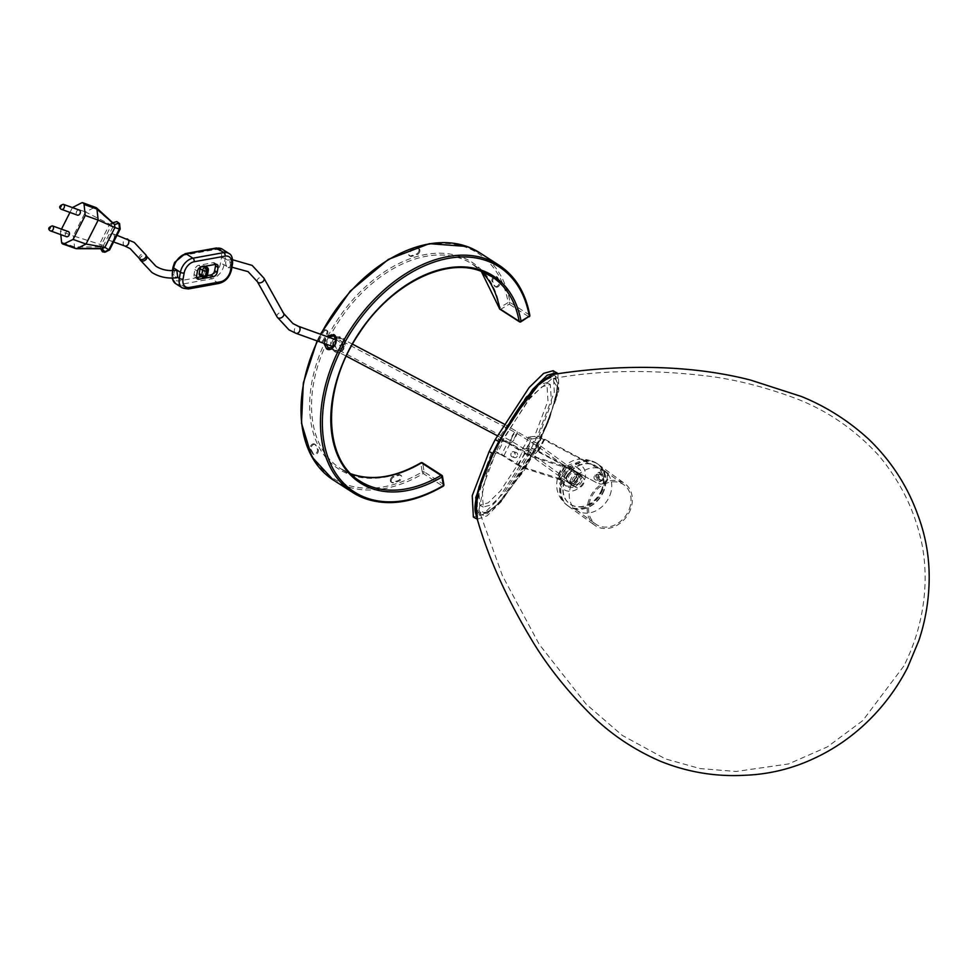 <?xml version="1.0" encoding="UTF-8"?>
<svg xmlns="http://www.w3.org/2000/svg" width="978" height="978" viewBox="0 0 978 978"><rect width="100%" height="100%" fill="white"/><g stroke="black" fill="none" stroke-linecap="round" stroke-linejoin="round"><path stroke-width="0.73" stroke-dasharray="4.89 3.67" d="M486.494 473.596L498.071 447.924L529.807 397.569L551.885 378.743L557.717 387.826L549.465 419.22L538.059 444.44L498.914 503.303L485.626 513.389L478.902 510.088L486.494 473.596L485.271 473.169C473.01 508.963 474.843 521.188 490.773 509.844C503.829 501.738 534.587 456.885 549.123 418.608C561.323 382.887 559.538 370.503 543.768 381.481C530.651 389.537 499.856 434.855 485.271 473.169M594.856 475.137L599.062 481.714L603.108 479.171L599.025 472.252L594.856 475.137M475.638 513.291L491.469 511.726L523.78 471.249L538.964 444.391L558.744 391.041L558.536 377.997L552.876 374.501M603.927 479.513L600.064 481.702L596.03 474.782L600.04 472.252L603.927 479.513M540.92 381.811L555.088 375.1L558.304 389.11L547.423 424.305L523.23 470.687L501.421 500.858L485.174 515.333L476.262 514.208L476.494 496.946M333.645 344.598L337.141 349.219L343.449 347.716L343.828 344.855L340.295 340.21L334.036 341.725L333.412 344.659L335.515 339.879M574.208 484.416A4.731 3.826 125.9 0 0 579.685 482.093A4.731 3.826 125.9 0 0 579.11 476.396A4.731 3.826 125.9 0 0 578.463 476.029A4.731 3.826 125.9 0 0 572.986 478.364A4.731 3.826 125.9 0 0 573.56 484.061A4.731 3.826 125.9 0 0 574.208 484.416M579.343 474.293A6.687 5.416 125.9 0 0 571.592 477.594A6.687 5.416 125.9 0 0 572.411 485.638A6.687 5.416 125.9 0 0 573.328 486.152A6.687 5.416 125.9 0 0 581.079 482.863A6.687 5.416 125.9 0 0 580.26 474.807A6.687 5.416 125.9 0 0 579.343 474.293M575.48 471.494A6.687 5.416 125.9 0 0 567.729 474.795A6.687 5.416 125.9 0 0 568.548 482.851A6.687 5.416 125.9 0 0 569.465 483.352A6.687 5.416 125.9 0 0 577.216 480.064A6.687 5.416 125.9 0 0 576.397 472.007A6.687 5.416 125.9 0 0 575.48 471.494M336.065 339.611L343.706 344.684L333.938 346.383M335.32 350.515C326.799 347.239 334.513 331.933 341.395 338.535C350.002 341.872 342.239 357.166 335.32 350.515L346.334 356.175M352.532 344.158L341.395 338.535M577.582 479.526A6.76 5.465 125.9 0 0 576.445 471.958A6.76 5.465 125.9 0 0 567.362 475.332A6.76 5.465 125.9 0 0 568.511 482.9A6.76 5.465 125.9 0 0 577.582 479.526A6.76 5.465 125.9 0 0 576.445 471.958A6.76 5.465 125.9 0 0 567.362 475.332A6.76 5.465 125.9 0 0 568.511 482.9A6.76 5.465 125.9 0 0 577.582 479.526M333.877 346.236L333.412 344.659M335.943 338.877L340.992 338.474C344.244 345.919 342.214 349.904 334.916 350.454L332.875 347.41M328.718 348.315L335.662 350.821L334.916 350.454L335.209 351.884C341.346 356.469 349.012 341.383 342.422 337.667C335.894 332.948 328.253 348.046 335.209 351.884M328.229 337.019L325.76 344.024M332.691 346.444L335.112 339.549M323.938 343.376L326.432 336.371M598.988 478.731A2.702 2.641 -94.5 0 0 596.433 474.782A2.702 2.641 -94.5 0 0 594.453 478.963A2.702 2.641 -94.5 0 0 598.988 478.731M603.304 478.389A2.702 2.641 -94.5 0 0 600.749 474.44A2.702 2.641 -94.5 0 0 598.768 478.621A2.702 2.641 -94.5 0 0 603.304 478.389M561.127 479.403A10.819 8.741 125.9 0 0 564.196 484.782A10.819 8.741 125.9 0 0 578.719 479.379A10.819 8.741 125.9 0 0 576.886 467.276A10.819 8.741 125.9 0 0 567.203 467.423L564.392 466.274A6.76 0.77 26.9 0 0 562.839 465.699L528.23 454.758L522.154 466.738L556.763 477.68A6.76 0.77 -153.1 0 1 558.316 478.254L563.059 480.797A10.819 8.741 125.9 0 0 566.128 486.188A10.819 8.741 125.9 0 0 580.651 480.773A10.819 8.741 125.9 0 0 578.817 468.67A10.819 8.741 125.9 0 0 569.135 468.829L567.203 467.423M565.443 473.939A6.76 5.465 125.9 0 0 566.58 481.506A6.76 5.465 125.9 0 0 575.651 478.12A6.76 5.465 125.9 0 0 574.514 470.552A6.76 5.465 125.9 0 0 565.443 473.939M517.215 456.225A2.702 2.078 109.1 0 1 514.562 457.655A2.702 2.078 109.1 0 1 513.67 453.988A2.702 2.078 109.1 0 1 516.323 452.545A2.702 2.078 109.1 0 1 517.215 456.225M511.213 453.132A2.702 2.078 -70.9 0 0 512.105 456.812A2.702 2.078 -70.9 0 0 514.758 455.369A2.702 2.078 -70.9 0 0 513.866 451.702A2.702 2.078 -70.9 0 0 511.213 453.132M558.059 373.755L557.167 396.628L540.92 438.12L534.844 450.1L597.803 483.364A6.491 6.333 -94.5 0 0 606.348 480.626L606.592 480.137A6.491 6.333 -94.5 0 0 603.878 471.384L537.411 436.249L531.323 448.217L497.423 500.247L482.912 514.428L473.364 517.081M569.135 468.829L531.091 456.506A6.76 0.77 26.9 0 1 522.228 452.178L516.152 464.159L501.433 454.88L507.509 442.9L503.523 441.078L497.447 453.058L495.565 453.205L492.044 451.323L493.927 451.176A6.76 0.77 -153.1 0 1 503.89 455.724L522.154 466.738M516.152 464.159A6.76 0.77 -153.1 0 0 525.015 468.474L563.059 480.797M553.181 370.711L554.306 392.141L537.411 436.249A6.76 0.77 26.9 0 1 544.709 439.256L604.746 471.323A6.491 6.333 85.5 0 1 607.46 480.076L606.592 480.137M477.46 519.22L487.24 515.736L501.641 501.286L534.844 450.1L531.323 448.217A6.76 0.77 -153.1 0 1 538.634 451.237L597.803 483.364M503.523 441.078L501.641 441.225L529.55 398.853L542.02 386.775L550.333 384.513L551.482 402.691L538.034 438.352L531.849 438.841L530.626 440.858A6.76 1.222 -61.9 0 1 526.58 448.841L525.773 450.821L531.959 450.332L504.037 492.704L491.579 504.782L483.254 507.044L482.117 488.866L495.565 453.205M522.386 448.926A9.462 1.711 118.1 0 0 528.462 436.946L530.455 440.76A6.76 1.222 -61.9 0 1 526.409 448.743L522.386 448.926L528.438 448.45L500.528 490.822L488.059 502.9L479.733 505.161L478.597 486.995L492.044 451.323M501.641 441.225L498.12 439.354L526.03 396.97L538.499 384.892L546.824 382.642L547.961 400.809L534.514 436.469L528.462 436.946M498.12 439.354L500.002 439.208L493.927 451.176M531.959 450.332L528.438 448.45M538.034 438.352L534.514 436.469M606.348 480.626L607.46 480.076M607.216 480.553A6.491 6.333 85.5 0 1 598.67 483.291M497.447 453.058L501.433 454.88M528.23 454.758L509.966 443.755A6.76 0.77 26.9 0 0 500.088 439.195M507.509 442.9L522.228 452.178M325.955 329.818A3.374 2.249 -57.2 0 1 326.261 329.977A3.374 2.249 -57.2 0 1 326.591 333.596L323.547 339.574A3.374 2.249 -57.2 0 1 319.561 341.64A3.374 2.249 -57.2 0 1 319.244 338.033L322.275 332.043A3.374 2.249 -57.2 0 1 325.955 329.818M326.799 330.368A3.374 2.249 -57.2 0 1 327.104 330.515A3.374 2.249 -57.2 0 1 327.434 334.134L324.39 340.124A3.374 2.249 -57.2 0 1 320.417 342.19A3.374 2.249 -57.2 0 1 320.087 338.571L323.131 332.581A3.374 2.249 -57.2 0 1 326.799 330.368M419.049 250.331A3.374 2.249 -57.2 0 1 416.188 254.146L410.931 255.796A3.374 2.249 -57.2 0 1 409.342 255.661A3.374 2.249 -57.2 0 1 408.78 252.605A3.374 2.249 -57.2 0 1 411.42 249.83L416.665 248.18A3.374 2.249 -57.2 0 1 418.254 248.314A3.374 2.249 -57.2 0 1 419.049 250.331M419.892 250.881A3.374 2.249 -57.2 0 1 417.031 254.683L411.787 256.334A3.374 2.249 -57.2 0 1 410.198 256.199A3.374 2.249 -57.2 0 1 409.623 253.155A3.374 2.249 -57.2 0 1 412.264 250.38L417.508 248.73A3.374 2.249 -57.2 0 1 419.097 248.864A3.374 2.249 -57.2 0 1 419.892 250.881M497.802 285.747A3.374 2.249 -57.2 0 1 494.868 286.42A3.374 2.249 -57.2 0 1 494.306 285.784L492.093 281.444A3.374 2.249 -57.2 0 1 492.961 277.52A3.374 2.249 -57.2 0 1 496.311 276.395A3.374 2.249 -57.2 0 1 496.873 277.031L499.086 281.371A3.374 2.249 -57.2 0 1 497.802 285.747M498.646 286.285A3.374 2.249 -57.2 0 1 495.712 286.957A3.374 2.249 -57.2 0 1 495.149 286.322L492.936 281.994A3.374 2.249 -57.2 0 1 493.804 278.058A3.374 2.249 -57.2 0 1 497.166 276.945A3.374 2.249 -57.2 0 1 497.729 277.581L499.929 281.921A3.374 2.249 -57.2 0 1 498.646 286.285M390.369 480.125A3.374 2.249 -57.2 0 1 393.229 476.323L398.474 474.672A3.374 2.249 -57.2 0 1 400.063 474.807A3.374 2.249 -57.2 0 1 400.638 477.851A3.374 2.249 -57.2 0 1 397.997 480.626L392.753 482.276A3.374 2.249 -57.2 0 1 391.163 482.142A3.374 2.249 -57.2 0 1 390.369 480.125M391.212 480.675A3.374 2.249 -57.2 0 1 394.073 476.861L399.317 475.21A3.374 2.249 -57.2 0 1 400.907 475.345A3.374 2.249 -57.2 0 1 401.481 478.401A3.374 2.249 -57.2 0 1 398.841 481.176L393.596 482.826A3.374 2.249 -57.2 0 1 392.007 482.68A3.374 2.249 -57.2 0 1 391.212 480.675M311.615 444.721A3.374 2.249 -57.2 0 1 314.549 444.049A3.374 2.249 -57.2 0 1 315.112 444.684L317.312 449.012A3.374 2.249 -57.2 0 1 316.456 452.948A3.374 2.249 -57.2 0 1 313.094 454.061A3.374 2.249 -57.2 0 1 312.532 453.425L310.332 449.085A3.374 2.249 -57.2 0 1 311.615 444.721M312.459 445.259A3.374 2.249 -57.2 0 1 315.393 444.587A3.374 2.249 -57.2 0 1 315.955 445.222L318.168 449.562A3.374 2.249 -57.2 0 1 317.3 453.486A3.374 2.249 -57.2 0 1 313.95 454.611A3.374 2.249 -57.2 0 1 313.376 453.975L311.175 449.635A3.374 2.249 -57.2 0 1 312.459 445.259M175.527 283.547A13.521 9.022 122.8 0 0 180.649 284.415L211.566 278.803A13.521 9.022 122.8 0 0 224.072 264.708L225.172 258.595L229.696 261.517C230.955 264.855 230.453 266.811 228.229 267.385L226.688 266.395C225.099 263.363 225.343 261.236 227.409 260.038L228.62 260.344M176.908 270.723C174.597 270.062 173.668 271.517 174.133 275.075L175.759 277.446L177.715 277.385M336.102 340.894A3.716 2.738 109.8 0 1 334.17 346.09M332.178 346.334A3.716 2.738 109.8 0 1 331.762 346.126A3.716 2.738 109.8 0 1 330.857 341.909A3.716 2.738 109.8 0 1 334.244 339.232M113.24 233.999A3.716 2.738 109.8 0 1 114.035 238.51A3.716 2.738 109.8 0 1 110.318 240.796A3.716 2.738 109.8 0 1 109.903 240.588A3.716 2.738 109.8 0 1 109.12 236.077A3.716 2.738 109.8 0 1 112.837 233.791A3.716 2.738 109.8 0 1 113.24 233.999M102.299 248.571L100.722 248.498L99.634 243.95L109.67 224.17L112.018 223.95L113.741 225.319L117.922 223.265A1.357 0.733 63.9 0 0 116.578 221.713L112.018 223.95L101.333 244.989L102.666 251.908M100.722 248.498L101.944 250.551L104.071 250.564L103.509 245.466L113.741 225.319M75.44 248.473L74.524 246.945L73.326 235.894L60.404 231.248L61.48 229.145M215.515 264.366A4.059 2.702 122.8 0 0 214.622 262.972A4.059 2.702 122.8 0 0 213.094 262.715L198.656 265.331A4.059 2.702 122.8 0 0 194.915 269.561L194.035 274.451A4.059 2.702 122.8 0 0 194.928 277.3A4.059 2.702 122.8 0 0 196.468 277.556L196.578 277.544M201.651 276.615L207.324 275.588M204.341 272.581L205.221 267.691L207.752 269.329L206.871 274.219L204.341 272.581A2.702 1.809 -57.2 0 1 201.835 275.405L204.378 277.031L203.351 277.226L200.808 275.588L201.835 275.405M200.808 275.588A2.702 1.809 -57.2 0 1 199.781 275.417M200.734 267.092A2.702 1.809 -57.2 0 1 202.568 265.808L203.668 266.517M204.695 266.334L202.568 265.808M203.595 265.625A2.702 1.809 -57.2 0 1 204.622 265.796A2.702 1.809 -57.2 0 1 205.221 267.691M78.888 209.952A2.702 1.993 -70.2 0 0 76.431 211.908A2.702 1.993 -70.2 0 0 77.079 214.977M60.77 234.634L60.404 231.248M69.951 212.446L72.409 207.593M67.947 231.517A2.702 1.993 -70.2 0 0 65.489 233.461A2.702 1.993 -70.2 0 0 66.149 236.529M103.509 245.466L73.326 235.894L85.477 211.945L72.555 207.299M112.14 222.96L109.67 224.17L85.477 211.945L94.536 207.495L112.14 222.96L116.578 221.713M113.876 223.082L112.238 222.911M95.881 207.422L94.536 207.495M104.964 252.214A1.357 0.733 63.9 0 0 105.233 251.309L104.071 250.564M231.92 267.214L228.229 267.385L230.845 269.072A13.521 9.022 -57.2 0 1 218.338 283.168L211.566 278.803A2.702 1.711 79.7 0 1 210.307 275.27L179.39 280.882A10.819 7.213 -57.2 0 1 172.91 272.593L173.998 266.481A10.819 7.213 -57.2 0 1 175.355 262.507A10.819 7.213 -57.2 0 1 184.011 255.197L214.928 249.598A10.819 7.213 -57.2 0 1 221.407 257.886L220.319 263.999A10.819 7.213 -57.2 0 1 210.307 275.27M629.294 509.135A24.169 19.548 125.9 0 0 623.964 484.88A24.169 19.548 125.9 0 0 590.284 499.782A24.169 19.548 125.9 0 0 595.614 524.025A24.169 19.548 125.9 0 0 629.294 509.135M609.979 495.149A24.169 19.548 125.9 0 0 604.661 470.895A24.169 19.548 125.9 0 0 570.969 485.785A24.169 19.548 125.9 0 0 576.299 510.039A24.169 19.548 125.9 0 0 609.979 495.149M567.546 476.237A6.088 4.914 -54.1 0 1 576.03 472.484A6.088 4.914 -54.1 0 1 577.362 478.597A6.088 4.914 -54.1 0 1 568.89 482.337A6.088 4.914 -54.1 0 1 567.546 476.237M573.988 480.895A6.088 4.914 -54.1 0 1 582.46 477.154A6.088 4.914 -54.1 0 1 583.805 483.254A6.088 4.914 -54.1 0 1 575.321 487.007A6.088 4.914 -54.1 0 1 573.988 480.895M603.805 490.076A25.685 20.77 -54.1 0 1 568.01 505.907A25.685 20.77 -54.1 0 1 562.35 480.137A25.685 20.77 -54.1 0 1 598.145 464.305A25.685 20.77 -54.1 0 1 603.805 490.076M601.678 489.562A23.044 18.631 -54.1 0 1 569.563 503.768A23.044 18.631 -54.1 0 1 564.477 480.65A23.044 18.631 -54.1 0 1 596.592 466.445A23.044 18.631 -54.1 0 1 601.678 489.562M601.996 489.795A23.044 18.631 -54.1 0 1 569.881 504A23.044 18.631 -54.1 0 1 564.807 480.883A23.044 18.631 -54.1 0 1 596.91 466.677A23.044 18.631 -54.1 0 1 601.996 489.795M604.123 490.308A25.685 20.77 -54.1 0 1 568.328 506.139A25.685 20.77 -54.1 0 1 562.668 480.369A25.685 20.77 -54.1 0 1 598.463 464.538A25.685 20.77 -54.1 0 1 604.123 490.308M630.517 509.428A25.685 20.77 -54.1 0 1 594.722 525.247A25.685 20.77 -54.1 0 1 589.062 499.489A25.685 20.77 -54.1 0 1 624.856 483.658A25.685 20.77 -54.1 0 1 630.517 509.428M560.516 474.55A14.804 11.968 125.9 0 0 567.289 491.005A14.804 11.968 125.9 0 0 584.404 480.284A14.804 11.968 125.9 0 0 577.619 463.816A14.804 11.968 125.9 0 0 560.516 474.55M549.123 418.608L549.465 419.22M528.988 447.056A4.731 3.826 125.9 0 0 529.795 452.349A4.731 3.826 125.9 0 0 530.443 452.716A4.731 3.826 125.9 0 0 536.14 449.99A4.731 3.826 125.9 0 0 535.345 444.697A4.731 3.826 125.9 0 0 534.697 444.33A4.731 3.826 125.9 0 0 528.988 447.056M512.24 436.811A4.731 1.259 118.7 0 0 511.335 441.078A4.731 1.259 118.7 0 0 514.966 437.044A4.731 1.259 118.7 0 0 515.871 432.777A4.731 1.259 118.7 0 0 512.24 436.811M570.345 481.616A4.731 3.826 125.9 0 0 575.834 479.293A4.731 3.826 125.9 0 0 575.247 473.596L575.247 473.596A4.731 3.826 125.9 0 0 574.599 473.242A4.731 3.826 125.9 0 0 569.123 475.565A4.731 3.826 125.9 0 0 569.697 481.262L569.697 481.262A4.731 3.826 125.9 0 0 570.345 481.616M510.565 442.912A6.76 1.797 118.7 0 0 515.369 437.447A6.76 1.797 118.7 0 0 516.849 431.005A6.76 1.797 118.7 0 0 516.641 430.943A6.76 1.797 118.7 0 0 511.836 436.42A6.76 1.797 118.7 0 0 510.357 442.851A6.76 1.797 118.7 0 0 510.565 442.912M537.68 450.613A6.76 5.465 125.9 0 0 536.531 443.046A6.76 5.465 125.9 0 0 535.602 442.533A6.76 5.465 125.9 0 0 527.46 446.433A6.76 5.465 125.9 0 0 528.609 454A6.76 5.465 125.9 0 0 529.526 454.513A6.76 5.465 125.9 0 0 537.68 450.613M351.016 473.853A121.651 81.186 -57.2 0 1 340.576 468.621A121.651 81.186 -57.2 0 1 333.302 330.307A121.651 81.186 -57.2 0 1 461.078 258.534A121.651 81.186 -57.2 0 1 472.227 264.023A121.651 81.186 -57.2 0 1 481.31 271.358L472.227 264.023L491.689 276.554M460.846 256.786A122.996 82.091 122.8 0 0 327.202 337.593A122.996 82.091 122.8 0 0 350.258 474.758A122.996 82.091 122.8 0 0 420.821 463.389L422.251 471.909A133.815 89.304 -57.2 0 1 345.405 484.342A133.815 89.304 -57.2 0 1 320.319 335.112A133.815 89.304 -57.2 0 1 465.699 247.214A133.815 89.304 -57.2 0 1 508.169 302.557L499.868 307.581A122.996 82.091 122.8 0 0 460.846 256.786M519.575 321.848A1.357 0.905 122.8 0 0 520.357 321.713L500.895 309.182L499.868 307.581A1.357 0.819 -10.2 0 0 499.379 308.363M480.858 271.175A121.651 81.186 122.8 0 0 480.553 271.065A121.651 81.186 122.8 0 0 352.777 342.838A121.651 81.186 122.8 0 0 360.038 481.139L340.576 468.621L351.567 474.037M320.821 334.342A135.16 90.208 122.8 0 0 317.52 341.065M333.254 479.978A135.16 90.208 122.8 0 0 345.637 486.078A135.16 90.208 122.8 0 0 423.266 473.535L442.728 486.066A135.16 90.208 -57.2 0 1 365.112 498.609M499.012 265.185A135.16 90.208 -57.2 0 1 529.526 314.989L510.051 302.459A135.16 90.208 122.8 0 0 479.538 252.654M500.1 309.317A1.357 0.905 -57.2 0 0 500.895 309.182L509.196 304.158A1.357 0.905 -57.2 0 0 510.051 302.459A1.357 0.819 -10.1 0 0 508.169 302.557L509.196 304.158L528.67 316.689L520.357 321.713M529.819 315.393A1.357 0.819 -10.1 0 0 529.526 314.989A1.357 0.905 122.8 0 1 528.67 316.689M443.902 484.758A1.357 0.807 -9.5 0 0 443.609 484.354L424.134 471.836L422.704 463.303L442.166 475.834L443.609 484.354A1.357 0.905 122.8 0 1 443.389 485.369M423.266 473.535L422.251 471.909A1.357 0.807 -9.5 0 1 424.134 471.836A1.357 0.905 -57.2 0 1 423.266 473.535M422.704 463.303A1.357 0.807 -9.5 0 0 420.821 463.389L420.98 462.765M537.766 451.31L543.841 439.33M565.7 467.447L562.839 465.699L556.763 477.68L559.624 479.416L565.7 467.447M525.015 468.474L531.091 456.506M538.634 451.237L544.709 439.256M603.878 471.384L604.746 471.323M528.817 437.227L531.849 438.841M509.966 443.755L503.89 455.724M524.685 453.022L518.609 465.002M560.247 479.648L566.323 467.667M558.316 478.254L564.392 466.274M326.591 333.596L327.434 334.134M322.275 332.043L323.131 332.581M323.547 339.574L324.39 340.124M319.244 338.033L320.087 338.571M416.188 254.146L417.031 254.683M416.665 248.18L417.508 248.73M410.931 255.796L411.787 256.334M411.42 249.83L412.264 250.38M494.306 285.784L495.149 286.322M499.086 281.371L499.929 281.921M492.093 281.444L492.936 281.994M496.873 277.031L497.729 277.581M393.229 476.323L394.073 476.861M392.753 482.276L393.596 482.826M398.474 474.672L399.317 475.21M397.997 480.626L398.841 481.176M315.112 444.684L315.955 445.222M310.332 449.085L311.175 449.635M317.312 449.012L318.168 449.562M312.532 453.425L313.376 453.975M257.458 281.798A3.716 2.604 150.8 0 1 258.877 278.07A3.716 2.604 150.8 0 1 263.29 277.483A3.716 2.604 150.8 0 1 263.95 278.168M277.165 317.092A3.716 2.604 150.8 0 1 278.583 313.363A3.716 2.604 150.8 0 1 283.009 312.789A3.716 2.604 150.8 0 1 283.657 313.473M124.756 245.979A3.716 2.738 109.8 0 1 124.34 245.784A3.716 2.738 109.8 0 1 123.436 241.566A3.716 2.738 109.8 0 1 126.822 238.889M139.389 258.522A3.716 2.616 150.2 0 1 140.783 254.769A3.716 2.616 150.2 0 1 145.209 254.17A3.716 2.616 150.2 0 1 145.844 254.842M140.245 260.014A3.716 2.616 150.2 0 1 141.627 256.26A3.716 2.616 150.2 0 1 146.052 255.661A3.716 2.616 150.2 0 1 146.7 256.322M173.998 266.481A2.702 1.064 10.2 0 0 173.033 267.092M99.964 246.969L74.524 246.945M74.524 246.896L61.602 242.251M81.59 202.874L94.499 207.519M117.922 223.265L119.084 224.023L119.634 229.121L109.414 249.268L105.233 251.309M50.22 230.796A2.702 1.993 109.8 0 1 49.646 227.519A2.702 1.993 109.8 0 1 52.347 225.857M61.162 209.243A2.702 1.993 109.8 0 1 60.587 205.967A2.702 1.993 109.8 0 1 63.289 204.304M228.95 253.461A13.521 9.022 -57.2 0 1 231.933 262.96L229.696 261.517M232.532 263.803A2.702 1.064 -169.8 0 0 231.933 262.96L230.845 269.072A2.702 1.064 10.2 0 1 231.444 269.916M221.407 257.886A2.702 1.064 10.2 0 1 225.172 258.595A13.521 9.022 122.8 0 0 222.177 249.097M173.155 270.588L172.531 274.048A13.521 9.022 122.8 0 0 172.397 278.045M174.133 275.075L172.531 274.048A2.702 1.064 10.2 0 1 171.932 273.204L172.397 270.613M219.255 283.375A2.702 1.711 79.7 0 1 218.338 283.168L187.421 288.767L180.649 284.415A2.702 1.711 -100.3 0 1 179.39 280.882M188.338 288.987A2.702 1.711 79.7 0 1 187.421 288.767A13.521 9.022 -57.2 0 1 182.299 287.911M226.688 266.395L224.072 264.708A2.702 1.064 10.2 0 0 220.319 263.999M295.527 333.095A3.716 2.738 109.8 0 1 294.635 328.84A3.716 2.738 109.8 0 1 298.07 326.212M172.91 272.593A2.702 1.064 10.2 0 0 171.932 273.204L171.945 278.058M216.138 248.021A2.702 1.711 -100.3 0 0 214.928 249.598M184.011 255.197A2.702 1.711 79.7 0 1 185.221 253.632M194.035 274.451L196.566 276.089M194.915 269.561L197.446 271.199M198.656 265.331L201.199 266.97M213.094 262.715L215.625 264.353M208.351 270.172A2.702 1.064 10.2 0 0 207.752 269.329A2.702 1.809 122.8 0 0 207.153 267.422M205.294 277.251A2.702 1.711 -100.3 0 1 204.378 277.031A2.702 1.809 122.8 0 0 206.871 274.219A2.702 1.064 -169.8 0 1 207.47 275.062M202.324 277.055A2.702 1.809 122.8 0 0 203.351 277.226M561.384 479.44A25.685 20.77 125.9 0 0 567.044 505.21A25.685 20.77 125.9 0 0 602.839 489.379A25.685 20.77 125.9 0 0 597.179 463.609A25.685 20.77 125.9 0 0 561.384 479.44M903.831 666.018L862.755 720.603L827.51 746.813L788.574 763.928L736.141 771.471L700.187 768.598L665.443 758.904L622.35 735.456L586.225 704.233L539.184 644.306L502.423 575.712L478.902 510.076C480.614 513.621 482.692 514.599 485.125 512.985L491.176 509.452C497.46 504.746 505.308 495.773 514.734 482.545L528.218 461.396L549.074 418.682C566.262 369.941 550.394 379.916 551.885 378.743C599.159 369.941 652.155 369.183 710.847 376.457C736.568 379.965 763.256 386.701 790.909 396.665C824.356 408.559 853.574 428.107 878.562 455.308C900.775 481.763 915.286 511.555 922.083 544.722C925.384 562.423 925.995 580.419 923.941 598.732C921.252 622.363 914.552 644.795 903.831 666.018M600.064 481.702L599.062 481.714M600.04 472.252L599.025 472.252M573.56 484.061L529.795 452.349L511.335 441.078L337.141 349.219C339.879 351.383 342.031 349.904 343.608 344.782L340.295 340.21L515.871 432.777L535.345 444.697L579.11 476.396M572.411 485.638L568.548 482.851M503.963 423.975L536.531 443.046L574.514 470.552M566.58 481.506L528.609 454L497.301 435.723M580.26 474.807L576.397 472.007M340.234 338.107L333.29 335.601M317.104 340.919L320.393 334.195M596.433 474.782L600.749 474.44M564.196 484.782L566.128 486.188M512.105 456.812L514.562 457.655M483.254 507.044L479.733 505.161M550.333 384.513L546.824 382.642M602.093 484.012L601.238 484.086M513.866 451.702L516.323 452.545M576.886 467.276L578.817 468.67M596.861 480.174L601.177 479.831M326.261 329.977L327.104 330.515M319.561 341.64L320.417 342.19M418.254 248.314L419.097 248.864M409.342 255.661L410.198 256.199M494.868 286.42L495.712 286.957M496.311 276.395L497.166 276.945M391.163 482.142L392.007 482.68M400.063 474.807L400.907 475.345M314.549 444.049L315.393 444.587M313.094 454.061L313.95 454.611M227.471 260.026L232.666 259.781M113.607 241.969L110.318 240.796M100.661 248.73L100.233 247.972M113.301 222.581L112.568 222.776M116.993 235.295L112.837 233.791M194.928 277.3L197.47 278.938M214.622 262.972L217.165 264.61M205.294 266.224L204.622 265.796M604.661 470.895L623.964 484.88M582.46 477.154L576.03 472.484M598.145 464.305L597.179 463.609C580.37 454.892 567.399 458.865 558.279 475.504C554.526 487.386 557.448 497.289 567.044 505.21L568.01 505.907M568.328 506.139L594.722 525.247M598.463 464.538L624.856 483.658M575.321 487.007L568.89 482.337M576.299 510.039L595.614 524.025"/><path stroke-width="1.47" d="M495.785 447.496L478.364 489.733L475.638 513.291C486.934 555.149 506.506 598.805 534.343 644.282C549.233 668.353 568.108 691.813 590.956 714.661C610.651 734.099 633.683 749.576 660.052 761.104C687.534 772.253 716.006 776.96 745.468 775.236C770.297 774.234 793.977 768.243 816.508 757.265C850.567 741.08 885.102 711.275 907.45 667.852L918.77 640.786C925.066 621.984 928.501 602.692 929.1 582.912C929.809 559.697 926.154 537.301 918.122 515.724C907.755 486.506 891.313 461.029 868.806 439.293C848.501 420.723 826.019 406.457 801.373 396.481L750.517 380.063C685.175 363.229 612.02 365.038 552.876 374.501L535.956 386.738L511.017 420.442L495.785 447.496M476.494 496.946L488.67 462.337L510.919 420.528L540.92 381.811M326.432 336.371L333.804 334.549C340.295 338.192 332.618 353.315 326.579 348.791L323.938 343.376M325.76 344.024L328.718 348.315M326.579 348.791L327.972 347.948C335.283 347.41 337.312 343.425 334.048 335.98L328.229 337.019M332.875 347.41L332.691 346.444M334.244 339.232A3.716 2.738 109.8 0 1 334.696 339.342A3.716 2.738 109.8 0 1 335.112 339.549L335.943 338.877M477.46 519.22L475.76 497.545L492.667 453.437L498.743 441.457L495.223 439.574L529.135 387.557L543.646 373.364L553.181 370.711L558.059 373.755M498.743 441.457L532.655 389.44L547.154 375.246L556.702 372.594M492.667 453.437L489.147 451.555L495.223 439.574M476.885 518.963L473.364 517.081L472.24 495.663L489.147 451.555M175.759 277.446L177.715 277.385L176.908 270.723L175.759 270.405C168.069 271.163 161.443 269.757 155.893 266.187L146.7 256.322A3.716 2.616 150.2 0 1 145.306 260.087A3.716 2.616 150.2 0 1 140.881 260.686A3.716 2.616 150.2 0 1 140.245 260.014L151.871 272.446C159.145 277.031 167.482 278.803 176.896 277.764M203.668 266.517L205.099 267.434A2.702 1.809 122.8 0 0 202.947 269.268A2.702 1.809 122.8 0 0 202.605 270.258L200.062 268.62A2.702 1.809 -57.2 0 1 200.404 267.63A2.702 1.809 -57.2 0 1 200.734 267.092M216.676 273.84A4.059 2.702 122.8 0 0 217.189 272.349L218.057 267.459A4.059 2.702 122.8 0 0 217.165 264.61A4.059 2.702 122.8 0 0 215.625 264.353L201.199 266.97A4.059 2.702 122.8 0 0 197.446 271.199L196.566 276.089A4.059 2.702 122.8 0 0 197.47 278.938A4.059 2.702 122.8 0 0 198.999 279.195L213.436 276.578A4.059 2.702 122.8 0 0 216.676 273.84M207.324 275.588L210.893 274.94A4.059 2.702 122.8 0 0 214.133 272.202A4.059 2.702 122.8 0 0 214.647 270.71L215.527 265.82A4.059 2.702 122.8 0 0 215.515 264.366M335.112 339.549A3.716 2.738 109.8 0 1 336.102 340.894M334.17 346.09A3.716 2.738 109.8 0 1 332.178 346.334L295.943 333.302A3.716 2.738 109.8 0 1 295.527 333.095M77.079 214.977A2.702 1.993 -70.2 0 0 77.384 215.123A2.702 1.993 -70.2 0 0 80.086 213.461A2.702 1.993 -70.2 0 0 79.511 210.184A2.702 1.993 -70.2 0 0 79.218 210.038A2.702 1.993 -70.2 0 0 78.888 209.952M66.149 236.529A2.702 1.993 -70.2 0 0 66.443 236.676A2.702 1.993 -70.2 0 0 69.157 235.026A2.702 1.993 -70.2 0 0 68.582 231.737A2.702 1.993 -70.2 0 0 68.277 231.59A2.702 1.993 -70.2 0 0 67.947 231.517M101.944 250.551L102.666 251.908L104.267 252.043A1.357 0.733 63.9 0 0 104.964 252.214L102.177 251.395L100.661 248.73M60.77 234.634L61.602 242.251A2.702 1.993 -70.2 0 0 62.458 243.803A2.702 1.993 -70.2 0 0 62.751 243.95A2.702 1.993 -70.2 0 0 64.071 243.84L75.44 248.473L100.722 248.498M196.578 277.544L201.651 276.615M203.351 277.226A2.702 1.711 -100.3 0 0 204.268 277.434A2.702 1.711 -100.3 0 0 205.478 275.869A2.702 1.064 10.2 0 1 201.725 275.148A2.702 1.809 122.8 0 0 202.324 277.055L199.781 275.417A2.702 1.809 -57.2 0 1 199.182 273.522L201.725 275.148L202.605 270.258A2.702 1.064 -169.8 0 0 206.358 270.979L205.478 275.869L206.505 275.674L207.385 270.784L206.358 270.979A2.702 1.711 -100.3 0 0 205.099 267.434L206.138 267.251L204.695 266.334M200.062 268.62L199.182 273.522M119.084 224.023L118.9 223.204L114.573 224.524L96.969 209.06L84.059 204.463L85.257 215.466L73.105 239.414L64.071 243.84M84.059 204.463A2.702 1.993 -70.2 0 0 82.91 202.764A2.702 1.993 -70.2 0 0 81.59 202.874L72.409 207.593M61.48 229.145L69.951 212.446M96.969 209.109L98.167 220.111L85.257 215.466M114.573 224.524L114.903 227.544L98.167 220.111L86.015 244.06L73.105 239.414M119.634 229.121L114.903 227.544L104.866 247.312L86.015 244.06L76.993 248.485M109.414 249.268L108.827 249.806L109.414 249.268L108.827 249.806L104.866 247.312L102.397 248.534M102.299 248.571L104.267 252.043L108.827 249.806L119.499 228.766L118.9 223.204L116.883 221.59L113.301 222.581M114.56 224.402L96.37 207.715L82.91 202.764M96.969 209.06L96.37 207.715M62.751 243.95L75.44 248.473M116.883 221.59L119.56 223.559L120.16 229.048M500.1 309.317A1.357 0.905 -57.2 0 1 499.672 308.755A1.357 0.819 -10.2 0 1 499.379 308.363L481.274 271.346A121.651 81.186 -57.2 0 1 499.672 308.755L519.147 321.285A121.651 81.186 122.8 0 0 491.689 276.554L480.699 271.138C445.027 257.055 390.405 284.696 359.244 333.217C321.811 387.643 322.569 459.244 360.038 481.139A121.651 81.186 122.8 0 0 371.188 486.628A121.651 81.186 122.8 0 0 440.968 475.394L421.494 462.863A121.651 81.186 -57.2 0 1 351.713 474.11A121.651 81.186 -57.2 0 1 351.016 473.853M371.42 488.377A122.996 82.091 -57.2 0 1 348.364 351.212A122.996 82.091 -57.2 0 1 482.007 270.405A122.996 82.091 -57.2 0 1 521.029 321.187L529.33 316.175A133.815 89.304 122.8 0 0 486.861 260.82A133.815 89.304 122.8 0 0 341.481 348.73A133.815 89.304 122.8 0 0 366.567 497.961A133.815 89.304 122.8 0 0 443.413 485.528L441.983 477.007A122.996 82.091 -57.2 0 1 371.42 488.377M491.689 276.554A121.651 81.186 122.8 0 0 480.858 271.175M519.575 321.848A1.357 0.905 122.8 0 1 519.147 321.285A1.357 0.819 -10.2 0 0 521.029 321.187L520.357 321.713M320.393 334.195L350.185 291.151L388.413 259.378L429.379 243.669L467.007 246.48L479.538 252.654A135.16 90.208 122.8 0 0 467.154 246.554A135.16 90.208 122.8 0 0 320.821 334.342M317.52 341.065A135.16 90.208 122.8 0 0 333.254 479.978L311.823 456.799L301.481 423.156L303.327 382.985L317.104 340.919M365.112 498.609A135.16 90.208 -57.2 0 1 352.728 492.509A135.16 90.208 -57.2 0 1 344.647 338.84A135.16 90.208 -57.2 0 1 486.628 259.084A135.16 90.208 -57.2 0 1 499.012 265.185C515.32 275.967 525.589 292.703 529.819 315.393A1.357 0.819 -10.1 0 1 529.33 316.175L529.184 316.786A1.357 1.357 0 0 0 529.819 315.393M528.67 316.689L520.883 321.811A1.357 1.357 0 0 1 519.452 321.786L499.978 309.256A1.357 1.357 0 0 1 499.379 308.363M443.413 485.528L443.254 486.152A1.357 1.357 0 0 0 443.902 484.758A1.357 0.807 -9.5 0 1 443.413 485.528M442.728 486.066A1.357 0.905 122.8 0 0 443.389 485.369M443.902 484.758L442.459 476.237A1.357 1.357 0 0 0 441.86 475.32A1.357 0.905 -57.2 0 0 440.968 475.394L441.983 477.007A1.357 0.807 -9.5 0 0 442.166 475.834A1.357 0.905 -57.2 0 0 441.86 475.32L422.398 462.802A1.357 0.905 122.8 0 0 421.494 462.863L420.98 462.765C395.613 477.35 372.471 481.103 351.567 474.037L350.992 473.817M422.704 463.303A1.357 0.905 122.8 0 0 422.398 462.802A1.357 1.357 0 0 0 420.98 462.765M232.666 259.781L252.116 265.393L263.95 278.168A3.716 2.604 150.8 0 1 262.532 281.896A3.716 2.604 150.8 0 1 258.106 282.483A3.716 2.604 150.8 0 1 257.458 281.798L248.094 271.639L231.92 267.214M263.95 278.168L283.657 313.473A3.716 2.604 150.8 0 1 282.239 317.202A3.716 2.604 150.8 0 1 277.813 317.777A3.716 2.604 150.8 0 1 277.165 317.092L288.999 329.879L295.943 333.302A3.716 2.738 109.8 0 0 299.659 331.016A3.716 2.738 109.8 0 0 298.877 326.505A3.716 2.738 109.8 0 0 298.461 326.31L334.696 339.342M126.822 238.889A3.716 2.738 109.8 0 1 127.274 238.987A3.716 2.738 109.8 0 1 127.69 239.194A3.716 2.738 109.8 0 1 128.473 243.705A3.716 2.738 109.8 0 1 124.756 245.979L113.607 241.969M116.993 235.295L134.218 242.41L145.844 254.842A3.716 2.616 150.2 0 1 144.463 258.595A3.716 2.616 150.2 0 1 140.037 259.194A3.716 2.616 150.2 0 1 139.389 258.522L130.196 248.656L124.756 245.979M214.647 270.71L217.189 272.349M185.514 269.036A10.819 7.213 122.8 0 0 184.157 273.009L183.057 279.121A10.819 7.213 122.8 0 0 189.549 287.41L220.466 281.811A10.819 7.213 122.8 0 0 230.478 270.527L231.566 264.415A10.819 7.213 122.8 0 0 225.087 256.126L194.157 261.737A10.819 7.213 122.8 0 0 185.514 269.036M172.397 278.045A13.521 9.022 122.8 0 0 175.527 283.547L182.299 287.911A13.521 9.022 -57.2 0 1 179.304 278.412L180.404 272.3A13.521 9.022 -57.2 0 1 182.104 267.324A13.521 9.022 -57.2 0 1 192.911 258.204L186.138 253.84A13.521 9.022 122.8 0 0 175.331 262.972A13.521 9.022 122.8 0 0 173.632 267.935L173.155 270.588M194.157 261.737A2.702 1.711 79.7 0 0 192.911 258.204L223.828 252.593A13.521 9.022 -57.2 0 1 228.95 253.461L222.177 249.097A13.521 9.022 122.8 0 0 217.055 248.241L186.138 253.84A2.702 1.711 79.7 0 0 185.221 253.632L174.646 262.373L173.033 267.092A2.702 1.064 10.2 0 0 173.632 267.935L180.404 272.3A2.702 1.064 10.2 0 0 184.157 273.009M79.218 210.038L63.289 204.304A2.702 1.993 109.8 0 1 63.582 204.451A2.702 1.993 109.8 0 1 64.157 207.739A2.702 1.993 109.8 0 1 61.455 209.39A2.702 1.993 109.8 0 1 61.162 209.243M60.783 206.981L61.382 205.783L60.783 206.981M68.277 231.59L52.347 225.857A2.702 1.993 109.8 0 1 52.653 226.016A2.702 1.993 109.8 0 1 53.228 229.292A2.702 1.993 109.8 0 1 50.526 230.955A2.702 1.993 109.8 0 1 50.22 230.796M49.841 228.546L50.453 227.348L49.841 228.546M225.087 256.126A2.702 1.711 79.7 0 0 223.828 252.593L217.055 248.241A2.702 1.711 -100.3 0 0 216.138 248.021L222.177 249.097M183.057 279.121A2.702 1.064 -169.8 0 1 179.304 278.412L177.715 277.385M298.07 326.212A3.716 2.738 109.8 0 1 298.461 326.31L293.021 323.632L283.657 313.473M189.549 287.41A2.702 1.711 79.7 0 1 188.338 288.987L219.255 283.375C225.625 281.554 229.683 277.067 231.444 269.916L232.532 263.803A2.702 1.064 -169.8 0 1 231.566 264.415M220.466 281.811A2.702 1.711 79.7 0 1 219.255 283.375M230.478 270.527A2.702 1.064 10.2 0 0 231.444 269.916M210.893 274.94L213.436 276.578M196.602 277.642L198.999 279.195M215.527 265.82L218.057 267.459M208.351 270.172A2.702 2.702 0 0 0 207.153 267.422A2.702 1.809 122.8 0 0 206.138 267.251A2.702 1.711 -100.3 0 1 207.385 270.784A2.702 1.064 10.2 0 0 208.351 270.172L207.47 275.062A2.702 1.064 -169.8 0 1 206.505 275.674A2.702 1.711 -100.3 0 1 205.294 277.251A2.702 2.702 0 0 0 207.47 275.062M475.626 513.291C474.159 508.707 475.174 500.467 478.67 488.572C482.178 476.848 487.912 463.059 495.883 447.215L510.932 420.479C520.944 404.073 531.286 390.858 541.946 380.833L552.876 374.501M352.532 344.158L503.963 423.975M346.334 356.175L497.301 435.723M333.254 479.978L352.728 492.509L365.259 498.682C389.036 506.653 415.027 502.472 443.254 486.152M499.012 265.185L479.538 252.654M145.844 254.842L146.7 256.322M77.384 215.123L60.966 209.158C58.704 207.238 59.475 205.624 63.289 204.304M66.443 236.676L50.037 230.71C47.763 228.803 48.533 227.189 52.347 225.857M101.529 248.73L76.198 248.705M120.16 229.072L109.585 249.916M109.499 250.001L104.964 252.214M139.389 258.522L140.245 260.014M257.458 281.798L277.165 317.092M175.527 283.547L171.945 278.058M172.397 270.613L173.033 267.092M185.221 253.632L216.138 248.021M182.299 287.911L188.338 288.987M232.532 263.803C232.862 258.106 231.664 254.659 228.95 253.461M207.153 267.422L205.294 266.224M205.294 277.251L204.268 277.434A2.702 2.702 0 0 1 202.324 277.055"/></g></svg>
